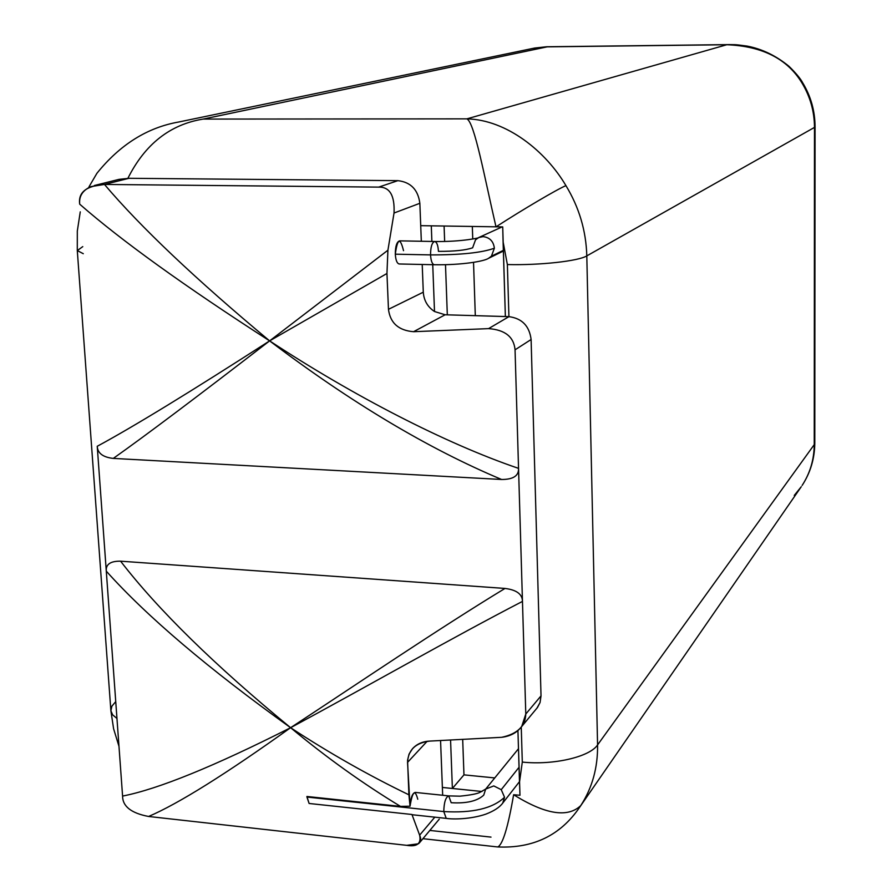 <?xml version="1.0" encoding="UTF-8"?>
<svg xmlns="http://www.w3.org/2000/svg" width="892" height="892" viewBox="0 0 892 892"><rect width="100%" height="100%" fill="white"/><g stroke="black" fill="none" stroke-linecap="round" stroke-linejoin="round"><path stroke-width="1.34" d="M463.963 774.858L462.703 739.858L463.963 774.858L494.748 777.936L463.963 774.858L452.378 788.472L450.583 740.416L452.378 788.472L481.959 791.494L452.378 788.472L463.963 774.858M447.316 314.831L445.498 264.712L447.316 314.831M444.651 241.464L444.093 226.033L444.651 241.464M513.614 794.739C545.346 814.452 567.725 818.064 580.77 805.576C592.288 787.77 597.885 767.555 597.573 744.92C589.802 756.895 553.375 765.403 522.299 762.08L519.501 782.228L519.98 795.274L517.929 730.548L519.501 782.228L522.299 762.08C553.375 765.403 589.802 756.895 597.573 744.92L814.24 444.629L814.485 127.4L586.802 255.892C578.473 261.1 540.006 265.381 507.37 264.556L503.088 241.687L502.72 226.914L431.293 225.832L431.873 241.442L431.293 225.832L502.72 226.914L505.363 316.537L508.931 316.649L507.37 264.556C540.006 265.381 578.473 261.1 586.802 255.892L597.573 744.92C597.885 767.555 592.288 787.77 580.77 805.576C567.725 818.064 545.346 814.452 513.614 794.739L519.98 795.274L513.614 794.739C508.094 826.884 502.854 844.278 497.892 846.898L497.178 846.887L497.892 846.898M417.757 799.232C415.081 788.963 412.505 791.282 410.041 806.201L408.904 794.805C368.82 775.471 329.393 753.104 290.602 727.705C365.352 687.476 451.988 637.847 522.467 601.409L515.052 349.82C513.881 336.897 505.062 329.828 488.571 328.624L413.565 331.701L445.13 314.776L505.363 316.537L503.088 241.687L507.37 264.556L508.931 316.649C522.021 318.377 529.413 326.004 531.108 339.506L515.052 349.82C513.881 336.897 505.062 329.828 488.571 328.624L508.931 316.649L488.571 328.624L413.565 331.701C398.59 330.486 390.228 323.027 388.466 309.323L386.95 273.487L388.466 309.323L423.287 292.186L388.466 309.323C390.228 323.027 398.59 330.486 413.565 331.701L445.13 314.776L434.504 311.52C427.614 306.937 423.878 300.493 423.287 292.186L422.217 264.478L423.287 292.186C423.878 300.493 427.614 306.937 434.504 311.52L432.743 264.701L434.504 311.52L445.13 314.776L508.931 316.649C522.021 318.377 529.413 326.004 531.108 339.506L541.02 695.871L540.05 702.55L536.872 708.27M522.299 762.08L521.251 727.08L522.299 762.08M518.475 748.722L485.683 789.086L493.789 785.919L501.248 789.676L519.044 767.276L501.248 789.676L504.538 797.258L502.709 803.134L504.538 797.258C492.763 808.475 472.504 813.248 443.781 811.564L446.234 818.377L443.781 811.564C444.015 802.387 445.666 797.158 448.732 795.887L415.181 792.408C412.349 793.256 410.632 797.849 410.041 806.201L400.497 806.39L306.915 796.478L309.1 803.48L411.959 814.485L309.1 803.48L306.937 797.058L443.781 811.564C472.504 813.248 492.763 808.475 504.538 797.258L501.248 789.676L493.789 785.919L485.683 789.086L483.743 795.118C477.32 801.094 466.46 803.625 451.185 802.722L448.732 795.887C445.666 797.158 444.015 802.387 443.781 811.564L306.937 797.058L306.915 796.478L400.497 806.39C363.066 783.722 326.427 757.498 290.602 727.705C214.816 665.376 158.14 609.872 120.587 561.179C110.43 561.035 105.669 564.357 106.293 571.159C146.957 616.55 208.394 668.744 290.602 727.705C358.729 682.96 438.563 628.782 504.995 588.441L120.587 561.179L504.995 588.441C516.568 589.868 522.389 594.183 522.467 601.409C522.389 594.183 516.568 589.868 504.995 588.441C438.563 628.782 358.729 682.96 290.602 727.705C365.352 687.476 451.988 637.847 522.467 601.409L518.542 468.367C445.387 443.514 352.753 395.513 269.618 340.878C350.679 402.337 428.004 448.542 501.594 479.483C513.246 479.495 518.888 475.793 518.542 468.367C445.387 443.514 352.753 395.513 269.618 340.878L386.95 273.487L387.92 250.217L394.03 213.021L387.92 250.228L269.618 340.878L386.95 273.487L387.92 250.217L269.618 340.878C195.582 279.174 140.535 227.025 104.475 184.443L128.972 178.3L397.877 180.652L378.699 187.119L104.475 184.443L90.895 186.618C82.621 190.353 78.897 196.207 79.7 204.168C121.145 240.472 184.443 286.042 269.618 340.878C195.582 279.174 140.535 227.025 104.475 184.443C86.312 185.826 78.061 192.404 79.7 204.168C121.145 240.472 184.443 286.042 269.618 340.878C190.71 391.7 133.254 426.833 97.239 446.279C97.618 453.225 102.97 457.262 113.295 458.41C145.708 435.474 197.812 396.293 269.618 340.878C190.71 391.7 133.254 426.833 97.239 446.279L106.293 571.159C146.957 616.55 208.394 668.744 290.602 727.705C225.676 774.167 178.344 803.748 148.607 816.47C178.344 803.748 225.676 774.167 290.602 727.705C326.427 757.498 363.066 783.722 400.497 806.39L410.041 806.201L407.544 762.392C408.146 749.916 415.56 742.813 429.81 741.085C422.652 741.419 416.898 743.95 412.539 748.667L409.049 754.119L407.566 760.274L408.904 794.805C368.82 775.471 329.393 753.104 290.602 727.705C214.214 766.339 158.207 789.13 122.583 796.077C122.594 806.39 131.269 813.192 148.607 816.47L406.719 845.337L418.359 843.787C420.946 842.026 421.37 839.149 419.63 835.157L411.959 814.485L419.63 835.157L434.817 817.161L419.63 835.157C421.414 843.642 417.11 847.043 406.719 845.337L148.607 816.47C131.269 813.192 122.594 806.39 122.583 796.077L97.239 446.279C97.618 453.225 102.97 457.262 113.295 458.41L501.594 479.483C513.246 479.495 518.888 475.793 518.542 468.367L515.052 349.82L531.108 339.506L541.02 695.871L525.789 714.035L522.467 601.409L525.789 714.035C525.388 726.211 517.349 733.96 501.694 737.305L429.81 741.085L501.694 737.305C510.458 736.223 517.148 732.588 521.742 726.4L525.789 714.035L541.02 695.871L540.061 702.517L537.486 707.479L520.839 727.571M407.544 762.392L427.168 741.274L407.544 762.392M440.57 740.773L442.376 787.446L452.378 788.472L442.376 787.446L442.677 795.263L440.57 740.773M519.478 781.648L502.709 803.134C499.565 807.36 493.956 811.029 485.872 814.128C470.943 819.269 453.248 819.503 446.234 818.377L412.717 814.797M419.552 842.717L439.254 819.179M290.602 727.705C214.214 766.339 158.207 789.13 122.583 796.077L106.293 571.159C105.669 564.357 110.43 561.035 120.587 561.179C158.14 609.872 214.816 665.376 290.602 727.705M116.964 718.484L112.648 714.838L110.887 710.779L112.648 714.838L116.964 718.484M82.778 246.627L77.292 250.574L83.291 253.707L77.292 250.574L77.314 231.05L80.258 211.861M115.737 701.591L111.89 706.196L110.887 710.779L77.292 250.574M491.001 837.109L429.832 830.43M814.24 444.629C814.117 459.592 810.081 473.184 802.142 485.404C810.081 473.184 814.117 459.592 814.24 444.629L814.485 127.4L586.802 255.892L597.573 744.92L814.24 444.629M533.304 48.335L547.175 46.852L203.164 119.082C170.06 124.456 144.972 144.203 127.891 178.311C144.972 144.203 170.06 124.456 203.164 119.082L466.895 118.859C474.533 122.494 484.356 176.649 495.997 226.847C523.136 209.308 557.11 189.316 565.929 185.625C545.96 151.595 506.935 119.773 466.895 118.859C474.533 122.494 484.356 176.649 495.997 226.847C523.136 209.308 557.11 189.316 565.929 185.625C579.142 207.39 586.1 230.816 586.802 255.892C586.1 230.816 579.142 207.39 565.929 185.625C545.96 151.595 506.935 119.773 466.895 118.859L726.813 44.734C762.303 46.128 787.357 58.872 801.964 82.956C810.215 96.626 814.396 111.444 814.485 127.4L815.065 126.742L814.485 127.4C814.396 111.444 810.215 96.626 801.964 82.956L802.677 82.766C810.85 96.28 814.976 110.931 815.065 126.742L814.797 443.045C814.664 458.488 810.471 472.593 802.187 485.348L802.153 485.404M431.293 225.832L420.723 225.665L421.325 241.253L419.853 203.298L420.723 225.665L431.293 225.832M128.972 178.3L104.475 184.443L378.699 187.119C389.737 186.863 394.844 195.493 394.03 213.021C394.844 195.493 389.737 186.863 378.699 187.119L397.877 180.652C410.71 182.124 418.047 189.673 419.853 203.298L394.03 213.021L419.853 203.298C418.047 189.673 410.71 182.124 397.877 180.652L128.972 178.3L118.993 179.37L94.307 185.525M403.518 250.674C400.207 237.149 397.464 238.32 395.301 254.187C395.346 246.214 396.784 241.777 399.616 240.862L434.716 241.498C431.996 242.412 430.602 246.883 430.546 254.9L395.301 254.187L430.546 254.9C430.936 260.932 432.185 264.21 434.27 264.734C432.185 264.21 430.936 260.932 430.546 254.9C460.618 254.978 481.892 252.748 494.369 248.21L491.425 256.182L488.537 258.312L491.425 256.182L494.369 248.21C493.488 241.297 489.73 237.439 483.107 236.625L478.714 237.54L475.536 239.825L472.626 247.798C465.825 250.217 454.429 251.41 438.44 251.366C438.061 245.333 436.824 242.044 434.716 241.498C431.996 242.412 430.602 246.883 430.546 254.9C460.618 254.978 481.892 252.748 494.369 248.21C493.488 241.297 489.73 237.439 483.107 236.625L478.714 237.54L502.107 226.914M113.295 458.41C145.708 435.474 197.812 396.293 269.618 340.878C350.679 402.337 428.004 448.542 501.594 479.483L113.295 458.41M488.515 258.334L488.537 258.312C484.323 261.311 461.699 265.203 434.27 264.734L399.192 263.976C397.018 263.452 395.725 260.185 395.301 254.187M503.344 250.362L491.425 256.182L503.344 250.362M89.345 186.227L96.927 173.282C120.097 144.549 147.425 127.456 178.924 121.97L534.531 48.068M801.239 486.753L794.259 495.417M547.175 46.852L726.813 44.734L547.175 46.852L203.164 119.082L466.895 118.859L726.813 44.734C762.303 46.128 787.357 58.872 801.964 82.956L802.677 82.766M475.302 315.657L473.529 262.36L475.302 315.657M472.749 239.011L472.325 226.479L472.749 239.011M579.555 807.394C560.432 835.425 533.082 848.604 497.491 846.932L422.931 838.681M485.683 789.086L479.818 792.419C476.897 793.869 470.274 795.118 459.949 796.177L448.732 795.887M118.982 746.336L113.607 728.809L110.887 710.779M801.295 486.675L579.544 807.405M478.714 237.54C481.468 237.528 461.71 242 434.716 241.498M488.537 258.312L503.367 251.053M88.665 187.632L89.167 186.595M534.598 48.056L546.528 46.763L729.299 44.6C734.885 44.812 732.823 44.109 747.139 46.094C762.136 48.982 776.085 55.728 788.985 66.309C795.831 73.021 800.403 78.496 802.677 82.755"/></g></svg>
